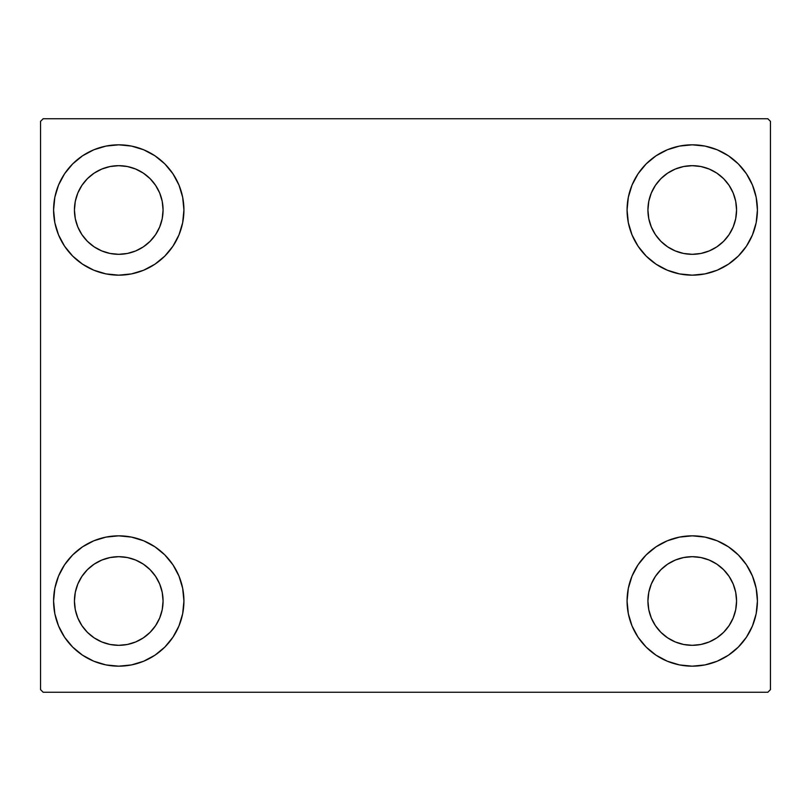 <?xml version="1.0" encoding="UTF-8"?>
<svg xmlns="http://www.w3.org/2000/svg" width="811" height="811" viewBox="0 0 811 811"><rect width="100%" height="100%" fill="white"/><g stroke="black" fill="none" stroke-linecap="round" stroke-linejoin="round"><path stroke-width="1.22" d="M53.587 601.012A65.174 65.174 0 0 1 118.751 535.838A65.174 65.174 0 0 1 183.925 601.012L182.668 613.724L178.967 625.95L172.936 637.213L164.836 647.087L154.962 655.197L143.689 661.218L131.463 664.929L118.751 666.176L106.038 664.929L93.812 661.218L82.55 655.197L72.676 647.087L64.566 637.213L58.544 625.95L54.834 613.724L53.587 601.012L54.834 588.299L58.544 576.074L64.566 564.801L72.676 554.927L82.55 546.827L93.812 540.795L106.038 537.095L118.751 535.838L131.463 537.095L143.689 540.795L154.962 546.827L164.836 554.927L172.936 564.801L178.967 576.074L182.668 588.299L183.925 601.012A65.174 65.174 0 0 1 118.751 666.176A65.174 65.174 0 0 1 53.587 601.012M627.075 209.988A65.174 65.174 0 0 1 692.249 144.824A65.174 65.174 0 0 1 757.413 209.988L756.166 222.701L752.456 234.926L746.434 246.199L738.324 256.073L728.45 264.173L717.188 270.205L704.962 273.905L692.249 275.162L679.537 273.905L667.311 270.205L656.038 264.173L646.164 256.073L638.064 246.199L632.033 234.926L628.332 222.701L627.075 209.988L628.332 197.276L632.033 185.05L638.064 173.787L646.164 163.913L656.038 155.803L667.311 149.782L679.537 146.071L692.249 144.824L704.962 146.071L717.188 149.782L728.45 155.803L738.324 163.913L746.434 173.787L752.456 185.05L756.166 197.276L757.413 209.988A65.174 65.174 0 0 1 692.249 275.162A65.174 65.174 0 0 1 627.075 209.988M627.075 601.012A65.174 65.174 0 0 1 692.249 535.838A65.174 65.174 0 0 1 757.413 601.012L756.166 613.724L752.456 625.95L746.434 637.213L738.324 647.087L728.45 655.197L717.188 661.218L704.962 664.929L692.249 666.176L679.537 664.929L667.311 661.218L656.038 655.197L646.164 647.087L638.064 637.213L632.033 625.95L628.332 613.724L627.075 601.012L628.332 588.299L632.033 576.074L638.064 564.801L646.164 554.927L656.038 546.827L667.311 540.795L679.537 537.095L692.249 535.838L704.962 537.095L717.188 540.795L728.45 546.827L738.324 554.927L746.434 564.801L752.456 576.074L756.166 588.299L757.413 601.012A65.174 65.174 0 0 1 692.249 666.176A65.174 65.174 0 0 1 627.075 601.012M53.587 209.988A65.174 65.174 0 0 1 118.751 144.824A65.174 65.174 0 0 1 183.925 209.988L182.668 222.701L178.967 234.926L172.936 246.199L164.836 256.073L154.962 264.173L143.689 270.205L131.463 273.905L118.751 275.162L106.038 273.905L93.812 270.205L82.55 264.173L72.676 256.073L64.566 246.199L58.544 234.926L54.834 222.701L53.587 209.988L54.834 197.276L58.544 185.05L64.566 173.787L72.676 163.913L82.55 155.803L93.812 149.782L106.038 146.071L118.751 144.824L131.463 146.071L143.689 149.782L154.962 155.803L164.836 163.913L172.936 173.787L178.967 185.05L182.668 197.276L183.925 209.988A65.174 65.174 0 0 1 118.751 275.162A65.174 65.174 0 0 1 53.587 209.988M101.791 250.934L110.103 253.458L101.791 250.934L94.137 246.838L87.416 241.323L81.911 234.612L77.815 226.948L75.291 218.635L74.44 209.988A44.311 44.311 0 0 1 118.751 165.677A44.311 44.311 0 0 1 163.072 209.988A44.311 44.311 0 0 1 118.751 254.309A44.311 44.311 0 0 1 74.44 209.988L75.291 201.341L77.815 193.028L75.291 201.341M675.289 641.947L683.602 644.471L675.289 641.947L667.625 637.851L660.914 632.347L655.4 625.626L651.304 617.972L648.78 609.659L647.928 601.012A44.311 44.311 0 0 1 692.249 556.691A44.311 44.311 0 0 1 736.56 601.012A44.311 44.311 0 0 1 692.249 645.323A44.311 44.311 0 0 1 647.928 601.012L648.78 592.365L651.304 584.052L648.78 592.365M675.289 250.934L683.602 253.458L675.289 250.934L667.625 246.838L660.914 241.323L655.4 234.612L651.304 226.948L648.78 218.635L647.928 209.988A44.311 44.311 0 0 1 692.249 165.677A44.311 44.311 0 0 1 736.56 209.988A44.311 44.311 0 0 1 692.249 254.309A44.311 44.311 0 0 1 647.928 209.988L648.78 201.341L651.304 193.028L648.78 201.341M101.791 641.947L110.103 644.471L101.791 641.947L94.137 637.851L87.416 632.347L81.911 625.626L77.815 617.972L75.291 609.659L74.44 601.012A44.311 44.311 0 0 1 118.751 556.691A44.311 44.311 0 0 1 163.072 601.012A44.311 44.311 0 0 1 118.751 645.323A44.311 44.311 0 0 1 74.44 601.012L75.291 592.365L77.815 584.052L75.291 592.365M767.845 118.751L43.155 118.751L40.55 121.356L40.55 689.644L43.155 692.249L767.845 692.249L770.45 689.644L770.45 121.356L767.845 118.751L43.155 118.751L40.55 121.356L40.55 689.644L43.155 692.249L767.845 692.249L770.45 689.644L770.45 121.356L767.845 118.751M106.038 537.095L118.751 535.838M131.463 664.929L118.751 666.176L106.038 664.929M679.537 146.071L692.249 144.824L704.962 146.071M704.962 273.905L692.249 275.162M692.249 535.838L704.962 537.095M704.962 664.929L692.249 666.176L679.537 664.929M106.038 146.071L118.751 144.824L131.463 146.071M118.751 275.162L106.038 273.905M159.696 226.948L162.22 218.635L163.072 209.988L162.22 218.635L159.696 226.948L155.6 234.612L150.086 241.323L143.375 246.838L135.711 250.934L127.398 253.458L118.751 254.309L110.103 253.458M135.711 169.053L127.398 166.529L135.711 169.053L143.375 173.149L150.086 178.653L155.6 185.374L159.696 193.028L162.22 201.341L163.072 209.988M733.185 617.972L735.709 609.659L736.56 601.012L735.709 609.659L733.185 617.972L729.089 625.626L723.584 632.347L716.863 637.851L709.209 641.947L700.897 644.471L692.249 645.323L683.602 644.471M709.209 560.066L700.897 557.542L709.209 560.066L716.863 564.162L723.584 569.677L729.089 576.388L733.185 584.052L735.709 592.365L736.56 601.012M733.185 226.948L735.709 218.635L736.56 209.988L735.709 218.635L733.185 226.948L729.089 234.612L723.584 241.323L716.863 246.838L709.209 250.934L700.897 253.458L692.249 254.309L683.602 253.458M709.209 169.053L700.897 166.529L709.209 169.053L716.863 173.149L723.584 178.653L729.089 185.374L733.185 193.028L735.709 201.341L736.56 209.988M159.696 617.972L162.22 609.659L163.072 601.012L162.22 609.659L159.696 617.972L155.6 625.626L150.086 632.347L143.375 637.851L135.711 641.947L127.398 644.471L118.751 645.323L110.103 644.471M135.711 560.066L127.398 557.542L135.711 560.066L143.375 564.162L150.086 569.677L155.6 576.388L159.696 584.052L162.22 592.365L163.072 601.012M58.544 234.926L59.507 237.147M77.815 193.028L81.911 185.374L87.416 178.653L94.137 173.149L101.791 169.053L110.103 166.529L118.751 165.677L127.398 166.529M752.456 576.074L751.493 573.853M651.304 584.052L655.4 576.388L660.914 569.677L667.625 564.162L675.289 560.066L683.602 557.542L692.249 556.691L700.897 557.542M752.456 185.05L750.976 181.735M746.434 173.787L738.324 163.913M717.188 270.205L728.45 264.173M651.304 193.028L655.4 185.374L660.914 178.653L667.625 173.149L675.289 169.053L683.602 166.529L692.249 165.677L700.897 166.529M93.812 540.795L82.55 546.827M58.544 625.95L60.024 629.265M64.566 637.213L72.676 647.087M77.815 584.052L81.911 576.388L87.416 569.677L94.137 564.162L101.791 560.066L110.103 557.542L118.751 556.691L127.398 557.542"/></g></svg>
